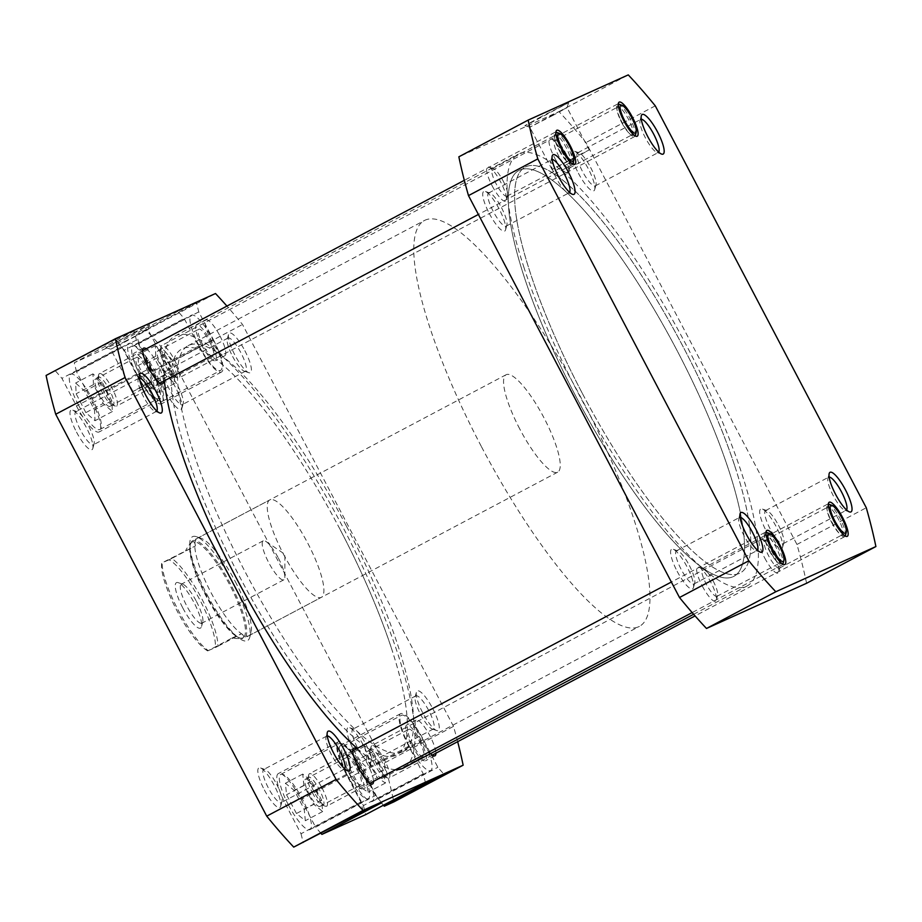 <?xml version="1.0" encoding="UTF-8"?>
<svg xmlns="http://www.w3.org/2000/svg" width="922" height="922" viewBox="0 0 922 922"><rect width="100%" height="100%" fill="white"/><g stroke="black" fill="none" stroke-linecap="round" stroke-linejoin="round"><path stroke-width="0.69" stroke-dasharray="4.61 3.46" d="M163.067 361.101A15.801 3.815 -117.9 0 1 160.174 349.784A15.801 3.815 -117.9 0 1 173.29 364.628A15.801 3.815 -117.9 0 1 174.5 376.833A15.801 3.815 -117.9 0 1 163.067 361.101M176.333 363.741A18.371 4.437 62.1 0 0 161.788 345.462A18.371 4.437 62.1 0 0 161.073 346.488A18.371 4.437 62.1 0 0 164.439 359.638A18.371 4.437 62.1 0 0 177.739 377.939A18.371 4.437 62.1 0 0 178.983 377.928A18.371 4.437 62.1 0 0 176.333 363.741M620.045 118.304A18.371 4.437 -117.9 0 1 617.394 104.117A18.371 4.437 -117.9 0 1 618.639 104.105A18.371 4.437 -117.9 0 1 631.939 122.407A18.371 4.437 -117.9 0 1 635.304 135.557A18.371 4.437 -117.9 0 1 634.59 136.583A18.371 4.437 -117.9 0 1 620.045 118.304M313.088 794.026A15.801 3.815 -117.9 0 1 307.856 778.053A15.801 3.815 -117.9 0 1 318.632 788.241A15.801 3.815 -117.9 0 1 322.181 805.102A15.801 3.815 -117.9 0 1 313.088 794.026M321.282 786.604A18.371 4.437 62.1 0 0 309.458 773.731A18.371 4.437 62.1 0 0 308.755 774.757A18.371 4.437 62.1 0 0 314.84 793.323A18.371 4.437 62.1 0 0 325.42 806.208A18.371 4.437 62.1 0 0 326.665 806.197A18.371 4.437 62.1 0 0 321.282 786.604M770.446 551.99A18.371 4.437 -117.9 0 1 765.076 532.386A18.371 4.437 -117.9 0 1 766.32 532.386A18.371 4.437 -117.9 0 1 776.9 545.259A18.371 4.437 -117.9 0 1 782.974 563.826A18.371 4.437 -117.9 0 1 782.271 564.863A18.371 4.437 -117.9 0 1 770.446 551.99M385.822 776.785A15.801 3.815 -117.9 0 1 384.555 776.935A15.801 3.815 -117.9 0 1 374.862 764.753A15.801 3.815 -117.9 0 1 370.229 749.886A15.801 3.815 -117.9 0 1 370.644 749.137A15.801 3.815 -117.9 0 1 381.143 760.316A15.801 3.815 -117.9 0 1 385.822 776.785M371.612 745.725A18.371 4.437 62.1 0 0 371.14 746.59A18.371 4.437 62.1 0 0 376.522 763.877A18.371 4.437 62.1 0 0 387.793 778.041A18.371 4.437 62.1 0 0 389.038 778.03A18.371 4.437 62.1 0 0 389.268 777.868A18.371 4.437 62.1 0 0 384.094 759.221A18.371 4.437 62.1 0 0 371.843 745.564A18.371 4.437 62.1 0 0 371.612 745.725M844.875 536.523A18.371 4.437 -117.9 0 1 844.656 536.685A18.371 4.437 -117.9 0 1 832.405 523.039A18.371 4.437 -117.9 0 1 827.23 504.38A18.371 4.437 -117.9 0 1 827.449 504.219A18.371 4.437 -117.9 0 1 828.694 504.219A18.371 4.437 -117.9 0 1 839.977 518.371A18.371 4.437 -117.9 0 1 845.359 535.659A18.371 4.437 -117.9 0 1 844.875 536.523M734.811 466.059A229.647 55.447 -117.9 0 1 740.216 572.965A229.647 55.447 -117.9 0 1 638.6 486.355A229.647 55.447 -117.9 0 1 530.634 274.018A229.647 55.447 -117.9 0 1 525.229 167.101A229.647 55.447 -117.9 0 1 626.833 253.723A229.647 55.447 -117.9 0 1 734.811 466.059M391.366 647.982A229.647 55.447 -117.9 0 1 396.771 754.899A229.647 55.447 -117.9 0 1 295.167 668.277A229.647 55.447 -117.9 0 1 187.189 455.941A229.647 55.447 -117.9 0 1 181.784 349.035A229.647 55.447 -117.9 0 1 283.4 435.645A229.647 55.447 -117.9 0 1 391.366 647.982M164.358 380.798A244.342 58.996 -117.9 0 1 174.903 336.046A244.342 58.996 -117.9 0 1 283.019 428.2A244.342 58.996 -117.9 0 1 397.901 654.124A244.342 58.996 -117.9 0 1 403.652 767.888M524.099 267.876A244.342 58.996 -117.9 0 1 518.348 154.112A244.342 58.996 -117.9 0 1 626.464 246.278A244.342 58.996 -117.9 0 1 741.346 472.202A244.342 58.996 -117.9 0 1 747.097 585.954A244.342 58.996 -117.9 0 1 638.981 493.8A244.342 58.996 -117.9 0 1 524.099 267.876M395.688 769.639A244.342 58.996 -117.9 0 1 357.206 748.445M552.174 159.506A18.74 4.529 62.1 0 0 551.633 159.644A18.74 4.529 62.1 0 0 550.907 160.693A18.74 4.529 62.1 0 0 556.266 178.073A18.74 4.529 62.1 0 0 567.906 192.767A18.74 4.529 62.1 0 0 569.174 192.767A18.74 4.529 62.1 0 0 569.589 192.387M559.228 150.574A15.616 3.769 62.1 0 0 568.92 162.825A15.616 3.769 62.1 0 0 569.98 162.825A15.616 3.769 62.1 0 0 566.108 147.462A15.616 3.769 62.1 0 0 555.355 135.223A15.616 3.769 62.1 0 0 554.756 136.099A15.616 3.769 62.1 0 0 559.228 150.574M621.601 122.407A15.616 3.769 62.1 0 0 631.305 134.658A15.616 3.769 62.1 0 0 632.354 134.647A15.616 3.769 62.1 0 0 628.493 119.295A15.616 3.769 62.1 0 0 617.74 107.056A15.616 3.769 62.1 0 0 617.141 107.932A15.616 3.769 62.1 0 0 621.601 122.407M641.297 119.261A18.74 4.529 62.1 0 0 640.744 119.399A18.74 4.529 62.1 0 0 640.029 120.448A18.74 4.529 62.1 0 0 645.388 137.827A18.74 4.529 62.1 0 0 657.017 152.522A18.74 4.529 62.1 0 0 658.285 152.522A18.74 4.529 62.1 0 0 658.711 152.142M829.143 477.077A18.74 4.529 62.1 0 0 828.601 477.216A18.74 4.529 62.1 0 0 827.887 478.264A18.74 4.529 62.1 0 0 833.246 495.644A18.74 4.529 62.1 0 0 844.875 510.339A18.74 4.529 62.1 0 0 846.142 510.339A18.74 4.529 62.1 0 0 846.569 509.958M831.667 522.509A15.616 3.769 62.1 0 0 841.36 534.76A15.616 3.769 62.1 0 0 842.42 534.748A15.616 3.769 62.1 0 0 838.547 519.397A15.616 3.769 62.1 0 0 827.795 507.158A15.616 3.769 62.1 0 0 827.195 508.034A15.616 3.769 62.1 0 0 831.667 522.509M769.282 550.676A15.616 3.769 62.1 0 0 778.975 562.927A15.616 3.769 62.1 0 0 780.035 562.927A15.616 3.769 62.1 0 0 776.174 547.564A15.616 3.769 62.1 0 0 765.421 535.325A15.616 3.769 62.1 0 0 764.822 536.201A15.616 3.769 62.1 0 0 769.282 550.676M740.032 517.323A18.74 4.529 62.1 0 0 739.49 517.461A18.74 4.529 62.1 0 0 738.764 518.51A18.74 4.529 62.1 0 0 744.123 535.878A18.74 4.529 62.1 0 0 755.763 550.584A18.74 4.529 62.1 0 0 757.031 550.572A18.74 4.529 62.1 0 0 757.446 550.203M489.294 213.489A22.416 5.417 62.1 0 0 505.59 229.809A22.416 5.417 62.1 0 0 499.182 209.017A22.416 5.417 62.1 0 0 485.26 191.442A22.416 5.417 62.1 0 0 489.294 213.489M501.522 207.715A18.74 4.529 -117.9 0 1 506.881 225.095A18.74 4.529 -117.9 0 1 506.155 226.144A18.74 4.529 -117.9 0 1 493.258 211.449A18.74 4.529 -117.9 0 1 488.614 193.021A18.74 4.529 -117.9 0 1 489.882 193.021A18.74 4.529 -117.9 0 1 501.522 207.715M492.244 185.99A19.293 4.656 62.1 0 0 506.27 200.039A19.293 4.656 62.1 0 0 500.75 182.153A19.293 4.656 62.1 0 0 488.775 167.02A19.293 4.656 62.1 0 0 492.244 185.99M503.101 180.85A15.616 3.769 -117.9 0 1 507.561 195.326A15.616 3.769 -117.9 0 1 506.962 196.202A15.616 3.769 -117.9 0 1 496.209 183.962A15.616 3.769 -117.9 0 1 492.348 168.599A15.616 3.769 -117.9 0 1 493.397 168.599A15.616 3.769 -117.9 0 1 503.101 180.85M554.629 157.823A19.293 4.656 62.1 0 0 568.655 171.872A19.293 4.656 62.1 0 0 563.135 153.986A19.293 4.656 62.1 0 0 551.16 138.853A19.293 4.656 62.1 0 0 554.629 157.823M565.474 152.683A15.616 3.769 -117.9 0 1 569.946 167.159A15.616 3.769 -117.9 0 1 569.347 168.035A15.616 3.769 -117.9 0 1 558.594 155.783A15.616 3.769 -117.9 0 1 554.721 140.432A15.616 3.769 -117.9 0 1 555.782 140.432A15.616 3.769 -117.9 0 1 565.474 152.683M578.405 173.244A22.416 5.417 62.1 0 0 594.702 189.563A22.416 5.417 62.1 0 0 588.294 168.772A22.416 5.417 62.1 0 0 574.383 151.196A22.416 5.417 62.1 0 0 578.405 173.244M590.633 167.47A18.74 4.529 -117.9 0 1 595.992 184.849A18.74 4.529 -117.9 0 1 595.266 185.898A18.74 4.529 -117.9 0 1 582.37 171.204A18.74 4.529 -117.9 0 1 577.725 152.775A18.74 4.529 -117.9 0 1 579.004 152.775A18.74 4.529 -117.9 0 1 590.633 167.47M677.151 571.294A22.416 5.417 62.1 0 0 693.448 587.625A22.416 5.417 62.1 0 0 687.04 566.834A22.416 5.417 62.1 0 0 673.118 549.258A22.416 5.417 62.1 0 0 677.151 571.294M689.379 565.532A18.74 4.529 -117.9 0 1 694.739 582.911A18.74 4.529 -117.9 0 1 694.012 583.96A18.74 4.529 -117.9 0 1 681.116 569.266A18.74 4.529 -117.9 0 1 676.471 550.837A18.74 4.529 -117.9 0 1 677.739 550.837A18.74 4.529 -117.9 0 1 689.379 565.532M702.31 586.092A19.293 4.656 62.1 0 0 716.325 600.141A19.293 4.656 62.1 0 0 710.816 582.255A19.293 4.656 62.1 0 0 698.841 567.122A19.293 4.656 62.1 0 0 702.31 586.092M713.155 580.952A15.616 3.769 -117.9 0 1 717.616 595.428A15.616 3.769 -117.9 0 1 717.016 596.303A15.616 3.769 -117.9 0 1 706.264 584.064A15.616 3.769 -117.9 0 1 702.403 568.701A15.616 3.769 -117.9 0 1 703.463 568.701A15.616 3.769 -117.9 0 1 713.155 580.952M766.263 531.06A22.416 5.417 62.1 0 0 782.559 547.38A22.416 5.417 62.1 0 0 776.151 526.589A22.416 5.417 62.1 0 0 762.229 509.013A22.416 5.417 62.1 0 0 766.263 531.06M778.491 525.286A18.74 4.529 -117.9 0 1 783.85 542.666A18.74 4.529 -117.9 0 1 783.124 543.715A18.74 4.529 -117.9 0 1 770.227 529.021A18.74 4.529 -117.9 0 1 765.583 510.592A18.74 4.529 -117.9 0 1 766.85 510.592A18.74 4.529 -117.9 0 1 778.491 525.286M764.684 557.925A19.293 4.656 62.1 0 0 778.71 571.974A19.293 4.656 62.1 0 0 773.189 554.087A19.293 4.656 62.1 0 0 761.215 538.955A19.293 4.656 62.1 0 0 764.684 557.925M775.529 552.785A15.616 3.769 -117.9 0 1 780 567.26A15.616 3.769 -117.9 0 1 779.401 568.136A15.616 3.769 -117.9 0 1 768.648 555.885A15.616 3.769 -117.9 0 1 764.776 540.534A15.616 3.769 -117.9 0 1 765.836 540.534A15.616 3.769 -117.9 0 1 775.529 552.785M541.272 116.633L524.849 125.657L533.515 121.439L568.586 102.699L541.272 116.633M553.062 115.342L529.804 127.201L559.769 111.193L567.042 107.667L553.062 115.342M575.259 157.627L552.013 169.487L581.978 153.478L589.239 149.94L575.259 157.627M582.093 392.899A229.647 55.447 -117.9 0 1 525.229 167.101A229.647 55.447 -117.9 0 1 683.352 347.168A229.647 55.447 -117.9 0 1 740.216 572.965A229.647 55.447 -117.9 0 1 582.093 392.899M575.789 396.241A229.647 55.447 -117.9 0 1 518.925 170.443A229.647 55.447 -117.9 0 1 677.048 350.51A229.647 55.447 -117.9 0 1 733.912 576.308A229.647 55.447 -117.9 0 1 575.789 396.241A229.647 55.447 -117.9 0 1 518.925 170.443A229.647 55.447 -117.9 0 1 677.048 350.51A229.647 55.447 -117.9 0 1 733.912 576.308A229.647 55.447 -117.9 0 1 575.789 396.241M806.577 583.269A349.98 84.513 62.1 0 0 796.954 544.464L585.954 142.564A349.98 84.513 62.1 0 0 558.951 111.608L458.856 156.809M558.951 111.608L628.274 74.889M796.954 544.464L866.277 507.745M655.277 105.846L585.954 142.564M350.867 776.923A31.233 7.537 -117.9 0 1 343.134 746.209A31.233 7.537 -117.9 0 1 364.639 770.7A31.233 7.537 -117.9 0 1 372.373 801.414A31.233 7.537 -117.9 0 1 350.867 776.923M409.161 746.048A31.233 7.537 -117.9 0 1 401.427 715.334A31.233 7.537 -117.9 0 1 422.933 739.824A31.233 7.537 -117.9 0 1 430.666 770.538A31.233 7.537 -117.9 0 1 409.161 746.048M288.494 805.09A31.233 7.537 -117.9 0 1 280.761 774.388A31.233 7.537 -117.9 0 1 302.266 798.867A31.233 7.537 -117.9 0 1 309.999 829.581A31.233 7.537 -117.9 0 1 288.494 805.09M346.776 774.215A31.233 7.537 -117.9 0 1 339.042 743.501A31.233 7.537 -117.9 0 1 360.548 767.991A31.233 7.537 -117.9 0 1 368.281 798.706A31.233 7.537 -117.9 0 1 346.776 774.215M78.428 404.988A31.233 7.537 -117.9 0 1 70.694 374.286A31.233 7.537 -117.9 0 1 92.2 398.765A31.233 7.537 -117.9 0 1 99.933 429.479A31.233 7.537 -117.9 0 1 78.428 404.988M136.721 374.113A31.233 7.537 -117.9 0 1 128.988 343.399A31.233 7.537 -117.9 0 1 150.493 367.89A31.233 7.537 -117.9 0 1 158.227 398.604A31.233 7.537 -117.9 0 1 136.721 374.113M140.812 376.821A31.233 7.537 -117.9 0 1 133.079 346.107A31.233 7.537 -117.9 0 1 154.585 370.598A31.233 7.537 -117.9 0 1 162.318 401.312A31.233 7.537 -117.9 0 1 140.812 376.821M199.106 345.946A31.233 7.537 -117.9 0 1 191.373 315.232A31.233 7.537 -117.9 0 1 212.878 339.722A31.233 7.537 -117.9 0 1 220.612 370.437A31.233 7.537 -117.9 0 1 199.106 345.946M165.649 391.885A22.416 5.417 62.1 0 0 181.945 408.204A22.416 5.417 62.1 0 0 175.526 387.424A22.416 5.417 62.1 0 0 161.615 369.837A22.416 5.417 62.1 0 0 165.649 391.885M177.877 386.122A18.74 4.529 -117.9 0 1 183.236 403.49A18.74 4.529 -117.9 0 1 182.51 404.539A18.74 4.529 -117.9 0 1 169.613 389.845A18.74 4.529 -117.9 0 1 164.969 371.428A18.74 4.529 -117.9 0 1 166.237 371.416A18.74 4.529 -117.9 0 1 177.877 386.122M76.538 432.13A22.416 5.417 62.1 0 0 92.822 448.449A22.416 5.417 62.1 0 0 86.414 427.658A22.416 5.417 62.1 0 0 72.504 410.083A22.416 5.417 62.1 0 0 76.538 432.13M88.754 426.356A18.74 4.529 -117.9 0 1 94.113 443.736A18.74 4.529 -117.9 0 1 93.399 444.784A18.74 4.529 -117.9 0 1 80.491 430.09A18.74 4.529 -117.9 0 1 75.858 411.661A18.74 4.529 -117.9 0 1 77.125 411.661A18.74 4.529 -117.9 0 1 88.754 426.356M264.395 789.947A22.416 5.417 62.1 0 0 280.68 806.266A22.416 5.417 62.1 0 0 274.272 785.475A22.416 5.417 62.1 0 0 260.361 767.899A22.416 5.417 62.1 0 0 264.395 789.947M276.612 784.173A18.74 4.529 -117.9 0 1 281.971 801.552A18.74 4.529 -117.9 0 1 281.256 802.601A18.74 4.529 -117.9 0 1 268.348 787.907A18.74 4.529 -117.9 0 1 263.715 769.478A18.74 4.529 -117.9 0 1 264.983 769.478A18.74 4.529 -117.9 0 1 276.612 784.173M353.506 749.701A22.416 5.417 62.1 0 0 369.803 766.021A22.416 5.417 62.1 0 0 363.383 745.23A22.416 5.417 62.1 0 0 349.473 727.654A22.416 5.417 62.1 0 0 353.506 749.701M365.734 743.927A18.74 4.529 -117.9 0 1 371.093 761.307A18.74 4.529 -117.9 0 1 370.367 762.356A18.74 4.529 -117.9 0 1 357.471 747.661A18.74 4.529 -117.9 0 1 352.826 729.233A18.74 4.529 -117.9 0 1 354.094 729.233A18.74 4.529 -117.9 0 1 365.734 743.927M244.849 350.706A22.416 5.417 -117.9 0 1 248.882 372.742A22.416 5.417 -117.9 0 1 234.96 355.166A22.416 5.417 -117.9 0 1 228.552 334.375A22.416 5.417 -117.9 0 1 244.849 350.706M232.621 356.468A18.74 4.529 62.1 0 0 244.261 371.163A18.74 4.529 62.1 0 0 245.529 371.163A18.74 4.529 62.1 0 0 240.884 352.734A18.74 4.529 62.1 0 0 227.988 338.04A18.74 4.529 62.1 0 0 227.261 339.089A18.74 4.529 62.1 0 0 232.621 356.468M139.418 378.147A18.74 4.529 62.1 0 0 138.876 378.285A18.74 4.529 62.1 0 0 138.15 379.334A18.74 4.529 62.1 0 0 143.509 396.714A18.74 4.529 62.1 0 0 155.15 411.408A18.74 4.529 62.1 0 0 156.417 411.408A18.74 4.529 62.1 0 0 156.832 411.028M432.706 708.511A22.416 5.417 -117.9 0 1 436.74 730.558A22.416 5.417 -117.9 0 1 422.818 712.983A22.416 5.417 -117.9 0 1 416.41 692.192A22.416 5.417 -117.9 0 1 432.706 708.511M420.478 714.285A18.74 4.529 62.1 0 0 432.118 728.979A18.74 4.529 62.1 0 0 433.386 728.979A18.74 4.529 62.1 0 0 428.742 710.551A18.74 4.529 62.1 0 0 415.845 695.856A18.74 4.529 62.1 0 0 415.119 696.905A18.74 4.529 62.1 0 0 420.478 714.285M327.275 735.963A18.74 4.529 62.1 0 0 326.734 736.102A18.74 4.529 62.1 0 0 326.008 737.151A18.74 4.529 62.1 0 0 331.367 754.53A18.74 4.529 62.1 0 0 342.996 769.225A18.74 4.529 62.1 0 0 344.275 769.225A18.74 4.529 62.1 0 0 344.69 768.844M207.001 594.529A58.789 14.199 62.1 0 0 249.735 637.344A58.789 14.199 62.1 0 0 232.92 582.831A58.789 14.199 62.1 0 0 196.432 536.708A58.789 14.199 62.1 0 0 207.001 594.529M235.26 581.528A55.113 13.311 -117.9 0 1 251.026 632.63A55.113 13.311 -117.9 0 1 248.905 635.719A55.113 13.311 -117.9 0 1 210.965 592.5A55.113 13.311 -117.9 0 1 197.308 538.31A55.113 13.311 -117.9 0 1 201.054 538.287A55.113 13.311 -117.9 0 1 235.26 581.528M133.102 333.695L149.525 324.682L141.112 328.762L105.788 347.64L133.102 333.695M124.724 341.509L147.981 329.638L118.12 345.589L110.744 349.184L124.724 341.509M146.932 383.794L170.178 371.923L140.213 387.932L132.952 391.47L146.932 383.794M339.907 529.101A229.647 55.447 62.1 0 0 181.784 349.035A229.647 55.447 62.1 0 0 238.648 574.832A229.647 55.447 62.1 0 0 396.771 754.899A229.647 55.447 62.1 0 0 339.907 529.101M346.211 525.759A229.647 55.447 62.1 0 0 188.088 345.692A229.647 55.447 62.1 0 0 244.952 571.49A229.647 55.447 62.1 0 0 403.075 751.557A229.647 55.447 62.1 0 0 346.211 525.759M283.434 554.11A55.113 13.311 62.1 0 0 321.375 597.329A55.113 13.311 62.1 0 0 307.729 543.139A55.113 13.311 62.1 0 0 269.777 499.92A55.113 13.311 62.1 0 0 283.434 554.11M139.153 373.018A20.203 4.875 62.1 0 0 153.064 388.865A20.203 4.875 62.1 0 0 148.062 368.996A20.203 4.875 62.1 0 0 134.151 353.149A20.203 4.875 62.1 0 0 139.153 373.018M146.252 348.804A20.203 4.875 -117.9 0 1 157.512 363.983A20.203 4.875 -117.9 0 1 163.459 381.282M201.526 344.84A20.203 4.875 62.1 0 0 215.448 360.686A20.203 4.875 62.1 0 0 210.447 340.817A20.203 4.875 62.1 0 0 196.524 324.97A20.203 4.875 62.1 0 0 201.526 344.84M219.897 335.815A20.203 4.875 -117.9 0 1 224.899 355.685A20.203 4.875 -117.9 0 1 210.988 339.838A20.203 4.875 -117.9 0 1 205.975 319.969A20.203 4.875 -117.9 0 1 219.897 335.815M411.592 744.941A20.203 4.875 62.1 0 0 425.503 760.788A20.203 4.875 62.1 0 0 420.501 740.919A20.203 4.875 62.1 0 0 406.59 725.072A20.203 4.875 62.1 0 0 411.592 744.941M430.539 753.643A20.203 4.875 -117.9 0 1 421.043 739.94A20.203 4.875 -117.9 0 1 416.041 720.07A20.203 4.875 -117.9 0 1 429.952 735.917A20.203 4.875 -117.9 0 1 435.899 753.216M349.208 773.12A20.203 4.875 62.1 0 0 363.13 788.967A20.203 4.875 62.1 0 0 358.128 769.098A20.203 4.875 62.1 0 0 344.206 753.251A20.203 4.875 62.1 0 0 349.208 773.12M356.318 748.918A20.203 4.875 -117.9 0 1 367.578 764.084A20.203 4.875 -117.9 0 1 373.514 781.383M209.386 341.301A15.432 3.723 -117.9 0 1 213.213 356.468A15.432 3.723 -117.9 0 1 202.586 344.367A15.432 3.723 -117.9 0 1 198.76 329.2A15.432 3.723 -117.9 0 1 209.386 341.301M168.426 362.991A15.432 3.723 -117.9 0 1 172.253 378.17A15.432 3.723 -117.9 0 1 161.627 366.069A15.432 3.723 -117.9 0 1 157.8 350.89A15.432 3.723 -117.9 0 1 168.426 362.991M147.013 369.468A15.432 3.723 -117.9 0 1 150.828 384.635A15.432 3.723 -117.9 0 1 140.202 372.534A15.432 3.723 -117.9 0 1 136.387 357.367A15.432 3.723 -117.9 0 1 147.013 369.468M106.053 391.159A15.432 3.723 -117.9 0 1 109.868 406.337A15.432 3.723 -117.9 0 1 99.242 394.236A15.432 3.723 -117.9 0 1 95.427 379.069A15.432 3.723 -117.9 0 1 106.053 391.159M357.068 769.57A15.432 3.723 -117.9 0 1 360.894 784.737A15.432 3.723 -117.9 0 1 350.268 772.636A15.432 3.723 -117.9 0 1 346.442 757.469A15.432 3.723 -117.9 0 1 357.068 769.57M316.108 791.26A15.432 3.723 -117.9 0 1 319.934 806.439A15.432 3.723 -117.9 0 1 309.308 794.338A15.432 3.723 -117.9 0 1 305.482 779.171A15.432 3.723 -117.9 0 1 316.108 791.26M419.452 741.403A15.432 3.723 -117.9 0 1 423.267 756.57A15.432 3.723 -117.9 0 1 412.641 744.469A15.432 3.723 -117.9 0 1 408.826 729.302A15.432 3.723 -117.9 0 1 419.452 741.403M378.493 763.093A15.432 3.723 -117.9 0 1 382.307 778.272A15.432 3.723 -117.9 0 1 371.681 766.17A15.432 3.723 -117.9 0 1 367.866 750.992A15.432 3.723 -117.9 0 1 378.493 763.093M425.515 782.928L423.267 773.881L408.757 746.232A33.065 7.987 -117.9 0 1 400.563 713.709A33.065 7.987 -117.9 0 1 423.336 739.64L437.858 767.288L444.15 774.515M363.141 811.095L360.894 802.048L346.372 774.399A33.065 7.987 -117.9 0 1 338.19 741.887A33.065 7.987 -117.9 0 1 360.963 767.807L375.473 795.467L381.766 802.682M150.897 367.705A33.065 7.987 -117.9 0 1 159.091 400.229A33.065 7.987 -117.9 0 1 136.318 374.297L121.796 346.649L115.504 339.434L134.139 331.01L136.387 340.057L150.897 367.705L91.036 399.422A33.065 7.987 -117.9 0 1 99.219 431.934A33.065 7.987 -117.9 0 1 76.457 406.003L61.935 378.354L121.796 346.649M213.282 339.538A33.065 7.987 -117.9 0 1 221.464 372.05A33.065 7.987 -117.9 0 1 198.691 346.13L184.181 318.482L177.888 311.256L196.513 302.842L198.76 311.89L213.282 339.538L153.409 371.255A33.065 7.987 -117.9 0 1 161.604 403.767A33.065 7.987 -117.9 0 1 138.83 377.836L124.309 350.187L184.181 318.482M423.267 773.881L363.406 805.586L348.885 777.938A33.065 7.987 -117.9 0 1 340.702 745.425A33.065 7.987 -117.9 0 1 363.475 771.357L377.985 799.005L437.858 767.288M363.406 805.586L365.654 814.633M321.029 833.396L315.612 827.172L375.473 795.467M360.894 802.048L301.021 833.753L286.512 806.105A33.065 7.987 -117.9 0 1 278.317 773.593A33.065 7.987 -117.9 0 1 301.091 799.524L315.612 827.172M301.021 833.753L303.269 842.8M115.504 339.434L46.1 375.45M55.643 371.14L61.935 378.354M136.387 340.057L76.514 371.773L91.036 399.422M76.514 371.773L74.279 362.726L134.139 331.01M177.888 311.256L118.016 342.972L74.279 362.726M118.016 342.972L124.309 350.187M198.76 311.89L138.899 343.606L153.409 371.255M138.899 343.606L136.652 334.559L196.513 302.842M457.669 741.68A349.98 84.513 -117.9 0 0 453.509 726.386L384.197 763.105L173.198 361.205A349.98 84.513 -117.9 0 0 146.195 330.249L136.652 334.559M384.197 763.105A349.98 84.513 -117.9 0 1 393.821 801.909M383.414 805.229L377.985 799.005M453.509 726.386L242.509 324.486A349.98 84.513 -117.9 0 0 226.927 306.081M146.195 330.249L215.506 293.53M173.198 361.205L242.509 324.486M148.085 384.232L138.45 365.377L138.058 354.855L147.313 363.187L156.947 382.042L157.339 392.565L148.085 384.232L165.418 375.058L155.772 356.203L138.45 365.377M85.85 412.618L76.146 393.775L75.616 383.045L84.778 391.147L94.493 409.99L95.024 420.72L85.85 412.618L103.183 403.433L93.479 384.601L76.146 393.775M296.469 813.504L286.523 794.776L285.428 783.251L294.279 790.454L304.225 809.193L305.332 820.718L296.469 813.504L313.803 804.33L303.857 785.59L286.523 794.776M359.937 786.777L349.588 768.383L347.41 755.418L355.581 760.846L365.93 779.24L368.108 792.205L359.937 786.777L377.259 777.592L366.91 759.209L349.588 768.383M155.772 356.203L155.392 345.669L164.635 354.002L174.281 372.857L174.661 383.391L165.418 375.058M174.661 383.391L157.339 392.565M174.281 372.857L156.947 382.042M164.635 354.002L147.313 363.187M155.392 345.669L138.058 354.855M93.479 384.601L92.938 373.859L102.112 381.973L111.816 400.805L112.357 411.535L103.183 403.433M112.357 411.535L95.024 420.72M111.816 400.805L94.493 409.99M102.112 381.973L84.778 391.147M92.938 373.859L75.616 383.045M303.857 785.59L302.75 774.065L311.601 781.28L321.559 800.008L322.654 811.533L313.803 804.33M322.654 811.533L305.332 820.718M321.559 800.008L304.225 809.193M311.601 781.28L294.279 790.454M302.75 774.065L285.428 783.251M366.91 759.209L364.732 746.244L372.903 751.672L383.252 770.066L385.431 783.02L377.259 777.592M385.431 783.02L368.108 792.205M383.252 770.066L365.93 779.24M372.903 751.672L355.581 760.846M364.732 746.244L347.41 755.418M171.792 558.444L169.095 559.792A52.358 12.643 -117.9 0 1 199.993 600.153A52.358 12.643 -117.9 0 1 215.206 647.613L217.903 646.276A54.191 13.092 62.1 0 0 201.976 599.139A54.191 13.092 62.1 0 0 171.792 558.444L195.418 545.928L162.157 562.8A54.191 13.092 62.1 0 0 178.084 609.938A54.191 13.092 62.1 0 0 208.268 650.621L231.906 638.105C237.461 638.727 241.091 638.658 242.786 637.909A54.191 13.092 -117.9 0 1 239.294 637.84A54.191 13.092 -117.9 0 1 205.652 595.324A54.191 13.092 -117.9 0 1 190.151 545.075A54.191 13.092 -117.9 0 1 192.225 542.044A54.191 13.092 -117.9 0 1 192.41 541.952A54.191 13.092 -117.9 0 1 229.543 584.536A54.191 13.092 -117.9 0 1 242.97 637.828A54.191 13.092 -117.9 0 1 242.786 637.909L242.959 637.828M519.743 428.937A55.113 13.311 -117.9 0 1 506.097 374.747A55.113 13.311 -117.9 0 1 544.049 417.954A55.113 13.311 -117.9 0 1 557.695 472.156A55.113 13.311 -117.9 0 1 519.743 428.937M206.228 595.001A55.113 13.311 -117.9 0 1 190.474 543.888A55.113 13.311 -117.9 0 1 192.583 540.811A55.113 13.311 -117.9 0 1 230.535 584.029A55.113 13.311 -117.9 0 1 244.18 638.22A55.113 13.311 -117.9 0 1 240.446 638.231A55.113 13.311 -117.9 0 1 206.228 595.001M481.261 446.317A229.647 55.447 -117.9 0 1 424.397 220.519A229.647 55.447 -117.9 0 1 582.531 400.586A229.647 55.447 -117.9 0 1 639.384 626.384A229.647 55.447 -117.9 0 1 481.261 446.317M182.787 607.932A25.724 6.212 62.1 0 0 201.48 626.66A25.724 6.212 62.1 0 0 194.127 602.815A25.724 6.212 62.1 0 0 178.153 582.635A25.724 6.212 62.1 0 0 182.787 607.932M196.467 601.501A22.047 5.325 -117.9 0 1 202.771 621.947A22.047 5.325 -117.9 0 1 201.918 623.18A22.047 5.325 -117.9 0 1 186.74 605.892A22.047 5.325 -117.9 0 1 181.288 584.225A22.047 5.325 -117.9 0 1 182.775 584.214A22.047 5.325 -117.9 0 1 196.467 601.501M278.386 558.11A22.047 5.325 -117.9 0 1 284.863 577.011A22.047 5.325 -117.9 0 1 283.849 579.788A22.047 5.325 -117.9 0 1 268.659 562.501A22.047 5.325 -117.9 0 1 263.208 540.822A22.047 5.325 -117.9 0 1 266.078 541.548A22.047 5.325 -117.9 0 1 278.386 558.11M169.095 559.792L162.157 562.8M208.268 650.621L215.206 647.613M207.807 650.955A52.358 12.643 -117.9 0 1 176.909 610.583A52.358 12.643 -117.9 0 1 161.707 563.123M231.906 638.105L241.529 633.76L217.903 646.276M195.418 545.928C195.084 542.551 194.081 541.226 192.41 541.952L192.225 542.044M192.41 541.952C190.727 542.735 188.514 545.513 185.795 550.284M242.786 637.909C244.434 637.148 244.019 635.765 241.529 633.76M113.394 404.85A15.801 3.815 -117.9 0 1 112.127 405A15.801 3.815 -117.9 0 1 102.423 392.818A15.801 3.815 -117.9 0 1 97.801 377.951A15.801 3.815 -117.9 0 1 98.205 377.202A15.801 3.815 -117.9 0 1 108.704 388.381A15.801 3.815 -117.9 0 1 113.394 404.85M99.173 373.79A18.371 4.437 62.1 0 0 98.7 374.655A18.371 4.437 62.1 0 0 104.082 391.942A18.371 4.437 62.1 0 0 115.354 406.106A18.371 4.437 62.1 0 0 116.598 406.095A18.371 4.437 62.1 0 0 116.829 405.934A18.371 4.437 62.1 0 0 111.654 387.286A18.371 4.437 62.1 0 0 99.403 373.629A18.371 4.437 62.1 0 0 99.173 373.79M572.435 164.6A18.371 4.437 -117.9 0 1 572.216 164.761A18.371 4.437 -117.9 0 1 559.965 151.104A18.371 4.437 -117.9 0 1 554.79 132.445A18.371 4.437 -117.9 0 1 555.009 132.284A18.371 4.437 -117.9 0 1 556.266 132.284A18.371 4.437 -117.9 0 1 567.537 146.448A18.371 4.437 -117.9 0 1 572.919 163.724A18.371 4.437 -117.9 0 1 572.435 164.6M136.318 374.297L76.457 406.003M198.691 346.13L138.83 377.836M408.757 746.232L348.885 777.938M423.336 739.64L363.475 771.357M346.372 774.399L286.512 806.105M360.963 767.807L301.091 799.524M160.174 349.784L161.073 346.488M617.394 104.117L161.788 345.462M634.59 136.583L178.983 377.928M174.5 376.833L177.739 377.939M307.856 778.053L308.755 774.757M765.076 532.386L671.354 582.036M352.723 750.819L309.458 773.731M782.271 564.863L692.157 612.588M369.918 783.285L326.665 806.197M322.181 805.102L325.42 806.208M384.555 776.935L387.793 778.041M370.229 749.886L371.14 746.59M844.656 536.685L695.073 615.919M432.303 755.118L389.038 778.03M827.449 504.219L371.843 745.564M403.075 751.557L639.384 626.384M174.903 336.046L518.348 154.112M693.632 614.283L747.097 585.954M188.088 345.692L424.397 220.519M567.906 192.767L572.527 194.346M568.92 162.825L573.542 164.404M631.305 134.658L635.926 136.237M657.017 152.522L661.639 154.101M844.875 510.339L849.496 511.917M841.36 534.76L845.981 536.339M778.975 562.927L783.596 564.506M755.763 550.584L760.385 552.163M506.881 225.095L505.59 229.809M507.561 195.326L506.27 200.039M569.946 167.159L568.655 171.872M595.992 184.849L594.702 189.563M694.739 582.911L693.448 587.625M717.616 595.428L716.325 600.141M783.85 542.666L782.559 547.38M780 567.26L778.71 571.974M552.013 169.487L529.804 127.201L524.849 125.657M506.155 226.144L569.174 192.767M595.266 185.898L658.285 152.522M783.124 543.715L846.142 510.339M694.012 583.96L757.031 550.572M506.962 196.202L569.98 162.825M569.347 168.035L632.354 134.647M779.401 568.136L842.42 534.748M717.016 596.303L780.035 562.927M702.403 568.701L765.421 535.325M764.776 540.534L827.795 507.158M554.721 140.432L617.74 107.056M492.348 168.599L555.355 135.223M676.471 550.837L739.49 517.461M765.583 510.592L828.601 477.216M577.725 152.775L640.744 119.399M488.614 193.021L551.633 159.644M589.239 149.94L567.042 107.655L568.586 102.699M765.836 540.534L761.215 538.955M766.85 510.592L762.229 509.013M703.463 568.701L698.841 567.122M677.739 550.837L673.118 549.258M579.004 152.775L574.383 151.196M555.782 140.432L551.16 138.853M493.397 168.599L488.775 167.02M489.882 193.021L485.26 191.442M738.764 518.51L740.055 513.796M764.822 536.201L766.113 531.487M827.195 508.034L828.486 503.32M827.887 478.264L829.178 473.551M640.029 120.448L641.32 115.734M617.141 107.932L618.432 103.218M554.756 136.099L556.047 131.385M550.907 160.693L552.197 155.979M343.134 746.209L401.427 715.334M280.761 774.388L339.042 743.501M70.694 374.286L128.988 343.399M133.079 346.107L191.373 315.232M183.236 403.49L181.945 408.204M94.113 443.736L92.822 448.449M281.971 801.552L280.68 806.266M371.093 761.307L369.803 766.021M244.261 371.163L248.882 372.742M155.15 411.408L159.771 412.987M432.118 728.979L436.74 730.558M342.996 769.225L347.617 770.804M251.026 632.63L249.735 637.344M170.178 371.923L147.981 329.638L149.525 324.682M245.529 371.163L182.51 404.539M156.417 411.408L93.399 444.784M344.275 769.225L281.256 802.601M433.386 728.979L370.367 762.356M248.905 635.719L321.375 597.329M162.526 383.852L153.064 388.865M224.899 355.685L215.448 360.686M434.954 755.786L425.503 760.788M372.58 783.954L363.13 788.967M172.253 378.17L213.213 356.468M109.868 406.337L150.828 384.635M319.934 806.439L360.894 784.737M382.307 778.272L423.267 756.57M367.866 750.992L408.826 729.302M305.482 779.171L346.442 757.469M95.427 379.069L136.387 357.367M157.8 350.89L198.76 329.2M353.656 748.238L344.206 753.251M416.041 720.07L406.59 725.072M205.975 319.969L196.524 324.97M143.602 348.136L134.151 353.149M197.308 538.31L269.777 499.92M415.845 695.856L352.826 729.233M326.734 736.102L263.715 769.478M138.876 378.285L75.858 411.661M227.988 338.04L164.969 371.428M132.952 391.47L110.744 349.184L105.788 347.64M159.091 400.229L99.219 431.934M221.464 372.05L161.604 403.767M400.563 713.709L340.702 745.425M338.19 741.887L278.317 773.593M201.054 538.287L196.432 536.708M326.008 737.151L327.298 732.437M415.119 696.905L416.41 692.192M138.15 379.334L139.441 374.62M227.261 339.089L228.552 334.375M354.094 729.233L349.473 727.654M264.983 769.478L260.361 767.899M77.125 411.661L72.504 410.083M166.237 371.416L161.615 369.837M162.318 401.312L220.612 370.437M99.933 429.479L158.227 398.604M309.999 829.581L368.281 798.706M372.373 801.414L430.666 770.538M506.097 374.747L192.583 540.811M190.151 545.075L190.474 543.888M202.771 621.947L201.48 626.66M266.078 541.548L284.886 554.295L284.863 577.011M283.849 579.788L201.918 623.18M263.208 540.822L181.288 584.225M182.775 584.214L178.153 582.635M239.294 637.84L240.446 638.231M557.695 472.156L244.18 638.22M112.127 405L115.354 406.106M97.801 377.951L98.7 374.655M572.216 164.761L478.38 214.457M159.863 383.183L116.598 406.095M555.009 132.284L464.331 180.32M142.668 350.717L99.403 373.629"/><path stroke-width="1.38" d="M633.31 120.943A15.801 3.815 62.1 0 0 621.877 105.212A15.801 3.815 62.1 0 0 623.088 117.417A15.801 3.815 62.1 0 0 636.203 132.261A15.801 3.815 62.1 0 0 633.31 120.943M778.652 544.568A15.801 3.815 62.1 0 0 769.559 533.492A15.801 3.815 62.1 0 0 773.109 550.342A15.801 3.815 62.1 0 0 783.884 560.53A15.801 3.815 62.1 0 0 778.652 544.568M830.664 505.463A15.801 3.815 62.1 0 0 835.355 521.933A15.801 3.815 62.1 0 0 845.843 533.112A15.801 3.815 62.1 0 0 846.258 532.363A15.801 3.815 62.1 0 0 841.625 517.496A15.801 3.815 62.1 0 0 831.932 505.314A15.801 3.815 62.1 0 0 830.664 505.463M357.206 748.445A244.342 58.996 -117.9 0 1 180.654 449.798A244.342 58.996 -117.9 0 1 164.358 380.798M693.632 614.283L403.652 767.888A244.342 58.996 -117.9 0 1 395.688 769.639M568.494 172.299A22.416 5.417 -117.9 0 1 572.527 194.346A22.416 5.417 -117.9 0 1 558.617 176.77A22.416 5.417 -117.9 0 1 552.197 155.979A22.416 5.417 -117.9 0 1 568.494 172.299M569.589 192.387A18.74 4.529 62.1 0 0 564.529 174.339A18.74 4.529 62.1 0 0 552.174 159.506M570.073 145.434A19.293 4.656 -117.9 0 1 573.542 164.404A19.293 4.656 -117.9 0 1 561.567 149.272A19.293 4.656 -117.9 0 1 556.047 131.385A19.293 4.656 -117.9 0 1 570.073 145.434M632.457 117.267A19.293 4.656 -117.9 0 1 635.926 136.237A19.293 4.656 -117.9 0 1 623.952 121.105A19.293 4.656 -117.9 0 1 618.432 103.218A19.293 4.656 -117.9 0 1 632.457 117.267M657.605 132.053A22.416 5.417 -117.9 0 1 661.639 154.101A22.416 5.417 -117.9 0 1 647.728 136.525A22.416 5.417 -117.9 0 1 641.32 115.734A22.416 5.417 -117.9 0 1 657.605 132.053M658.711 152.142A18.74 4.529 62.1 0 0 653.652 134.093A18.74 4.529 62.1 0 0 641.297 119.261M845.462 489.87A22.416 5.417 -117.9 0 1 849.496 511.917A22.416 5.417 -117.9 0 1 835.586 494.342A22.416 5.417 -117.9 0 1 829.178 473.551A22.416 5.417 -117.9 0 1 845.462 489.87M846.569 509.958A18.74 4.529 62.1 0 0 841.509 491.91A18.74 4.529 62.1 0 0 829.143 477.077M842.512 517.369A19.293 4.656 -117.9 0 1 845.981 536.339A19.293 4.656 -117.9 0 1 834.007 521.207A19.293 4.656 -117.9 0 1 828.486 503.32A19.293 4.656 -117.9 0 1 842.512 517.369M780.127 545.536A19.293 4.656 -117.9 0 1 783.596 564.506A19.293 4.656 -117.9 0 1 771.622 549.374A19.293 4.656 -117.9 0 1 766.113 531.487A19.293 4.656 -117.9 0 1 780.127 545.536M756.351 530.115A22.416 5.417 -117.9 0 1 760.385 552.163A22.416 5.417 -117.9 0 1 746.474 534.576A22.416 5.417 -117.9 0 1 740.055 513.796A22.416 5.417 -117.9 0 1 756.351 530.115M757.446 550.203A18.74 4.529 62.1 0 0 752.387 532.155A18.74 4.529 62.1 0 0 740.032 517.323M528.179 120.091A349.98 84.513 62.1 0 0 537.803 158.895L748.802 560.795A349.98 84.513 62.1 0 0 775.805 591.751L875.9 546.55A349.98 84.513 62.1 0 0 866.277 507.745L655.277 105.846A349.98 84.513 62.1 0 0 628.274 74.889L528.179 120.091L458.856 156.809A349.98 84.513 62.1 0 0 468.491 195.614L679.491 597.514A349.98 84.513 62.1 0 0 706.494 628.47L806.577 583.269L875.9 546.55M679.491 597.514L748.802 560.795M537.803 158.895L468.491 195.614M775.805 591.751L706.494 628.47M155.737 390.94A22.416 5.417 -117.9 0 1 159.771 412.987A22.416 5.417 -117.9 0 1 145.849 395.411A22.416 5.417 -117.9 0 1 139.441 374.62A22.416 5.417 -117.9 0 1 155.737 390.94M156.832 411.028A18.74 4.529 62.1 0 0 151.773 392.979A18.74 4.529 62.1 0 0 139.418 378.147M343.595 748.756A22.416 5.417 -117.9 0 1 347.617 770.804A22.416 5.417 -117.9 0 1 333.706 753.228A22.416 5.417 -117.9 0 1 327.298 732.437A22.416 5.417 -117.9 0 1 343.595 748.756M344.69 768.844A18.74 4.529 62.1 0 0 339.63 750.796A18.74 4.529 62.1 0 0 327.275 735.963M163.459 381.282A20.203 4.875 -117.9 0 1 162.526 383.852A20.203 4.875 -117.9 0 1 148.603 368.005A20.203 4.875 -117.9 0 1 143.602 348.136A20.203 4.875 -117.9 0 1 146.252 348.804M435.899 753.216A20.203 4.875 -117.9 0 1 434.954 755.786A20.203 4.875 -117.9 0 1 430.539 753.643M373.514 781.383A20.203 4.875 -117.9 0 1 372.58 783.954A20.203 4.875 -117.9 0 1 358.658 768.107A20.203 4.875 -117.9 0 1 353.656 748.238A20.203 4.875 -117.9 0 1 356.318 748.918M321.905 834.387L381.766 802.682L363.141 811.095L293.726 847.111A349.98 84.513 -117.9 0 1 266.723 816.154L55.723 414.255L125.046 377.536L336.046 779.436A349.98 84.513 -117.9 0 0 363.049 810.392L463.144 765.191L393.821 801.909L384.278 806.22L444.15 774.515L425.515 782.928L365.654 814.633L321.905 834.387L321.029 833.396M55.723 414.255A349.98 84.513 -117.9 0 1 46.1 375.45L115.423 338.731L215.506 293.53A349.98 84.513 -117.9 0 1 226.927 306.081M384.278 806.22L383.414 805.229M125.046 377.536A349.98 84.513 -117.9 0 1 115.423 338.731M457.669 741.68A349.98 84.513 -117.9 0 1 463.144 765.191M336.046 779.436L266.723 816.154M363.049 810.392L293.726 847.111M558.225 133.529A15.801 3.815 62.1 0 0 562.916 149.998A15.801 3.815 62.1 0 0 573.415 161.177A15.801 3.815 62.1 0 0 573.818 160.428A15.801 3.815 62.1 0 0 569.197 145.572A15.801 3.815 62.1 0 0 559.493 133.39A15.801 3.815 62.1 0 0 558.225 133.529M621.877 105.212L618.639 104.105M636.203 132.261L635.304 135.557M769.559 533.492L766.32 532.386M671.354 582.036L352.723 750.819M692.157 612.588L369.918 783.285M783.884 560.53L782.974 563.826M695.073 615.919L432.303 755.118M831.932 505.314L828.694 504.219M846.258 532.363L845.359 535.659M478.38 214.457L159.863 383.183M464.331 180.32L142.668 350.717M559.493 133.39L556.266 132.284M573.818 160.428L572.919 163.724"/></g></svg>
